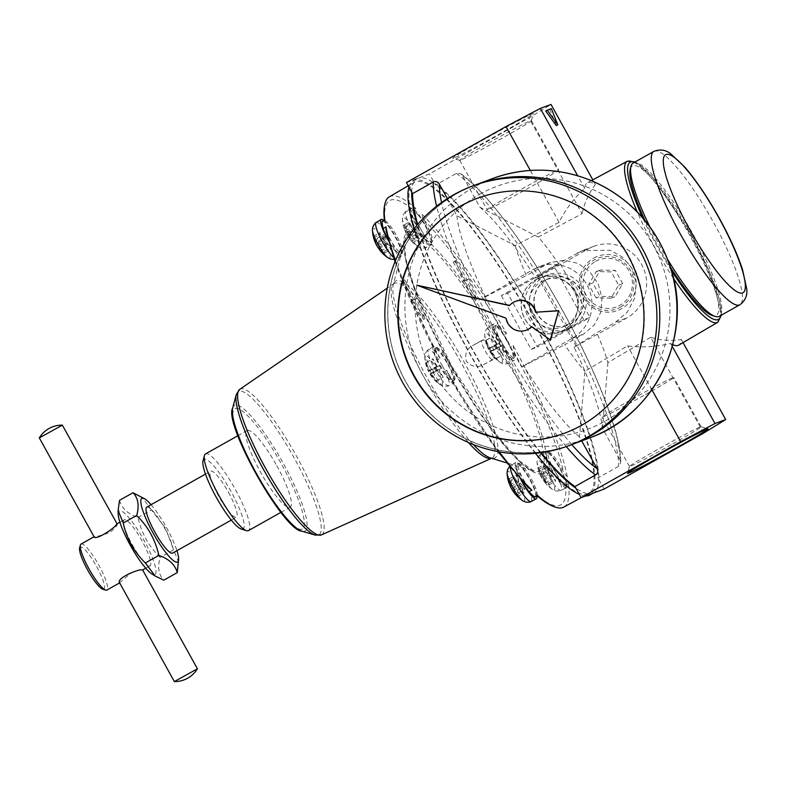 <?xml version="1.0" encoding="UTF-8"?>
<svg xmlns="http://www.w3.org/2000/svg" width="786" height="786" viewBox="0 0 786 786"><rect width="100%" height="100%" fill="white"/><g stroke="black" fill="none" stroke-linecap="round" stroke-linejoin="round"><path stroke-width="0.59" stroke-dasharray="3.93 2.95" d="M118.195 514.201A36.49 7.192 -119.3 0 1 143.956 540.247A36.49 7.192 -119.3 0 1 151.727 573.829M119.541 500.299C121.712 508.247 127.863 513.985 138.002 517.512C141.441 533.095 148.819 546.408 160.138 557.441C157.397 567.237 158.625 574.812 163.822 580.176M138.002 517.512L151.462 509.937L165.551 528.212L173.598 549.876L160.138 557.441M703.667 433.096L650.582 337.341C661.095 340.515 671.342 341.242 681.315 339.503A93.161 18.363 -119.3 0 1 678.721 345.152M672.747 344.641A93.161 18.363 -119.3 0 1 670.635 343.492C656.104 346.931 641.759 347.736 627.601 345.919L584.902 371.267L579.498 436.937L581.689 440.877M650.582 337.341L607.892 362.68A94.615 18.648 60.7 0 0 596.79 332.743L615.556 322.172L627.316 312.091L634.597 298.307L636.247 282.872L631.698 268.016L622.65 257.179L610.329 250.292L582.573 250.518L558.453 263.565A94.615 18.648 60.7 0 0 538.243 237.028L582.062 213.723L528.988 117.969L551.006 104.43M447.372 198.573L456.912 215.777L515.252 245.615L559.082 222.31C565.262 209.744 573.809 198.455 584.705 188.463A93.161 18.363 -119.3 0 1 587.407 182.745A93.161 18.363 -119.3 0 1 595.375 184.474C589.038 192.767 584.607 202.523 582.062 213.723M515.252 245.615A94.615 18.648 60.7 0 0 526.345 275.552L550.583 262.455L564.495 260.195L577.985 263.418L589.657 271.592L598.107 283.707L602.017 297.933L600.818 312.17L594.55 324.726L583.615 334.099L564.692 344.73A94.615 18.648 60.7 0 0 584.902 371.267M538.243 237.028L479.902 207.19L462.286 175.425A174.079 34.309 -119.3 0 1 562.216 309.93A174.079 34.309 -119.3 0 1 620.105 460.124L602.489 428.35A140.665 27.726 -119.3 0 0 574.085 347.235L626.923 317.927A39.565 38.769 -110.5 0 0 642.919 267.014A39.565 38.769 -110.5 0 0 593.921 246.283A39.565 38.769 -110.5 0 0 588.586 248.759L537.87 277.271L535.747 278.067L558.453 263.565M453.719 158.124A46.06 1.385 -29 0 1 452.834 158.35A46.06 1.385 -29 0 1 492.409 134.779A46.06 1.385 -29 0 1 533.36 113.705A46.06 1.385 -29 0 1 497.135 135.33A46.06 1.385 -29 0 1 453.719 158.124M406.45 182.529L429.441 173.942L528.988 117.969M683.034 342.617L681.315 339.503M672.276 346.439L670.635 343.492M411.707 192A180.23 35.517 -119.3 0 1 416.953 178.697A180.23 35.517 -119.3 0 1 417.946 178.235A180.23 35.517 -119.3 0 1 434.687 183.413L435.601 185.054L456.263 173.431L460.783 173.745L462.286 175.425M604.12 489.059L598.863 479.598A180.23 35.517 -119.3 0 0 538.95 323.223A180.23 35.517 -119.3 0 0 434.687 183.413L429.441 173.942M559.082 222.31L530.324 170.434M563.749 507.088A177.96 35.075 60.7 0 0 568.425 483.744L565.498 485.414A177.901 35.056 60.7 0 0 564.368 478.438A18.687 3.684 60.7 0 0 555.063 460.861A18.687 3.684 60.7 0 0 546.889 453.129A18.687 3.684 60.7 0 0 552.843 471.227A18.687 3.684 60.7 0 0 565.203 485.699A18.687 3.684 60.7 0 0 565.498 485.414M510.33 347.274A177.901 35.056 60.7 0 0 503.531 335.013A18.687 3.684 60.7 0 0 494.541 326.062A18.687 3.684 60.7 0 0 500.486 344.15A18.687 3.684 60.7 0 0 512.855 358.632A18.687 3.684 60.7 0 0 510.33 347.274L513.17 345.486A177.96 35.075 60.7 0 1 567.325 476.935L564.368 478.438M418.565 215.393A177.901 35.056 60.7 0 0 412.896 210.117A18.687 3.684 60.7 0 0 412.218 210.186A18.687 3.684 60.7 0 0 418.172 228.274A18.687 3.684 60.7 0 0 430.531 242.756A18.687 3.684 60.7 0 0 428.38 232.224A18.687 3.684 60.7 0 0 418.565 215.393L421.384 213.645A177.96 35.075 60.7 0 1 506.538 333.519L503.531 335.013M389.306 196.844A177.96 35.075 60.7 0 1 415.853 208.487L412.896 210.117M395.466 260.618A177.96 35.075 60.7 0 0 440.101 358.318L437.134 359.801A177.901 35.056 60.7 0 0 437.213 359.949A177.901 35.056 60.7 0 0 443.923 372.063A18.687 3.684 60.7 0 0 452.913 381.014A18.687 3.684 60.7 0 0 446.969 362.916A18.687 3.684 60.7 0 0 434.609 348.444A18.687 3.684 60.7 0 0 437.134 359.801M464.89 344.337A178.471 35.173 -119.3 0 1 413.947 182.401A178.471 35.173 -119.3 0 1 532.181 320.668A178.471 35.173 -119.3 0 1 588.891 493.529A178.471 35.173 -119.3 0 1 588.016 493.932A178.471 35.173 -119.3 0 1 464.89 344.337M499.277 451.852A177.96 35.075 60.7 0 1 446.743 370.285L443.923 372.063M567.325 476.935L563.503 472.042A18.687 3.684 60.7 0 0 548.392 452.284A18.687 3.684 60.7 0 0 553.177 468.24A18.687 3.684 60.7 0 0 565.566 484.775L568.425 483.744M565.566 484.775A174.531 34.397 -119.3 0 1 537.192 495.367L537.192 495.367A18.687 3.684 60.7 0 0 529.862 476.345A18.687 3.684 60.7 0 0 518.426 463.475A18.687 3.684 60.7 0 0 526.856 485.728L528.359 487.585M146.756 507.127A26.37 5.197 -119.3 0 1 164.608 528.271A26.37 5.197 -119.3 0 1 172.606 553.108M228.471 492.37A26.37 5.197 -119.3 0 1 236.468 517.198A26.37 5.197 -119.3 0 1 219.009 496.752A26.37 5.197 -119.3 0 1 210.619 471.217A26.37 5.197 -119.3 0 1 228.471 492.37M203.004 460.901A39.919 7.87 -119.3 0 1 230.996 491.427A39.919 7.87 -119.3 0 1 241.331 529.066M205.451 453.944A43.957 8.666 -119.3 0 1 235.211 489.197A43.957 8.666 -119.3 0 1 248.543 530.579M276.829 465.793A43.957 8.666 -119.3 0 1 290.162 507.176A43.957 8.666 -119.3 0 1 261.07 473.103A43.957 8.666 -119.3 0 1 247.079 430.541A43.957 8.666 -119.3 0 1 276.829 465.793M593.744 258.063A28.915 28.335 69.5 0 1 636.159 283.952A28.915 28.335 69.5 0 1 593.361 308.014A28.915 28.335 69.5 0 1 593.744 258.063M576.217 346.449L537.87 277.271M539.058 278.48A28.915 28.335 69.5 0 1 577.789 289.867A28.915 28.335 69.5 0 1 567.089 329.039A28.915 28.335 69.5 0 1 528.359 317.652A28.915 28.335 69.5 0 1 539.058 278.48M550.583 262.455L539.235 266.69A39.565 38.769 -110.5 0 1 588.242 287.43A39.565 38.769 -110.5 0 1 572.247 338.344L521.531 366.856L483.194 297.688L533.9 269.176L545.268 264.931M539.235 266.69A39.565 38.769 -110.5 0 0 533.9 269.176M565.969 325.483A25.152 24.651 -110.5 0 0 576.138 293.109A25.152 24.651 -110.5 0 0 544.983 279.934A25.152 24.651 -110.5 0 0 541.583 281.506A25.152 24.651 -110.5 0 0 531.415 313.879A25.152 24.651 -110.5 0 0 562.58 327.064A25.152 24.651 -110.5 0 0 565.969 325.483M620.508 307.11A27.038 26.498 -110.5 0 0 630.51 270.482A27.038 26.498 -110.5 0 0 594.304 259.842A27.038 26.498 -110.5 0 0 584.303 296.469A27.038 26.498 -110.5 0 0 620.508 307.11M596.073 297.874L588.694 284.561L596.269 271.563L611.233 271.887L618.611 285.2L611.027 298.189L596.073 297.874L600.18 296.342L592.791 283.029L600.376 270.03L615.34 270.355L611.233 271.887M611.027 298.189L615.133 296.656L600.18 296.342M618.611 285.2L622.718 283.667L615.133 296.656M622.718 283.667L615.34 270.355M596.269 271.563L600.376 270.03M588.694 284.561L592.791 283.029M595.562 261.355A25.152 24.651 69.5 0 1 632.465 283.874A25.152 24.651 69.5 0 1 595.238 304.811A25.152 24.651 69.5 0 1 595.562 261.355M460.557 160.128A40.951 1.238 -29 0 1 459.771 160.334A40.951 1.238 -29 0 1 459.741 160.305A40.951 1.238 -29 0 1 494.954 139.377A40.951 1.238 -29 0 1 531.365 120.602A40.951 1.238 -29 0 1 531.365 120.641A40.951 1.238 -29 0 1 499.159 139.869A40.951 1.238 -29 0 1 460.557 160.128M487.91 209.469A40.951 1.238 -29 0 1 487.084 209.646A40.951 1.238 -29 0 1 522.297 188.709A40.951 1.238 -29 0 1 558.718 169.943A40.951 1.238 -29 0 1 527.042 188.895A40.951 1.238 -29 0 1 487.91 209.469M672.924 443.795A40.951 1.238 151 0 0 701.092 426.798A40.951 1.238 151 0 0 701.053 426.769A40.951 1.238 151 0 0 664.681 445.564A40.951 1.238 151 0 0 629.458 466.462A40.951 1.238 151 0 0 629.458 466.501A40.951 1.238 151 0 0 672.924 443.795M645.581 394.454A40.951 1.238 151 0 0 673.749 377.457A40.951 1.238 151 0 0 637.328 396.232A40.951 1.238 151 0 0 602.115 417.16A40.951 1.238 151 0 0 645.581 394.454M556.321 125.632L549.856 109.5L551.359 108.655M549.856 109.5L545.749 111.032M437.252 366.522L432.978 358.809L432.349 359.035L436.623 366.748L434.972 367.367L436.603 370.304L438.254 369.695L442.528 377.408L443.157 377.172L438.883 369.459L440.524 368.84L438.902 365.903L429.431 370.913A35.124 34.417 69.5 0 1 426.493 362.444A33.562 1.012 -29 0 1 425.865 362.68A35.124 34.417 -110.5 0 0 428.802 371.149A35.124 1.061 -29 0 1 428.38 371.198A35.124 1.061 -29 0 1 428.498 371.012A33.562 32.884 -110.5 0 0 430.119 373.949A35.124 1.061 151 0 0 430.011 374.146A35.124 1.061 151 0 0 430.433 374.087A35.124 34.417 -110.5 0 0 436.043 381.053A33.562 1.012 151 0 0 436.672 380.817A35.124 34.417 69.5 0 1 431.062 373.851A35.124 1.061 151 0 0 434.049 372.485A33.562 32.884 69.5 0 1 432.418 369.548A35.124 1.061 -29 0 1 429.431 370.913M432.418 369.548L438.902 365.903M434.049 372.485L440.524 368.84M431.062 373.851L438.883 369.459M436.672 380.817L443.157 377.172M436.043 381.053L442.528 377.408M430.433 374.087L438.254 369.695M430.119 373.949L436.603 370.304M428.498 371.012L434.972 367.367M428.802 371.149L436.623 366.748M425.865 362.68L432.349 359.035M426.493 362.444L432.978 358.809M497.184 344.14L492.91 336.428L492.282 336.663L496.555 344.376L494.915 344.995L496.536 347.933L498.186 347.314L502.46 355.026L503.089 354.791L498.815 347.078L500.466 346.469L498.835 343.521L489.364 348.542A35.124 34.417 69.5 0 1 486.426 340.073A33.562 1.012 -29 0 1 485.797 340.309A35.124 34.417 -110.5 0 0 488.735 348.768A35.124 1.061 -29 0 1 488.312 348.827A35.124 1.061 -29 0 1 488.43 348.63A33.562 32.884 -110.5 0 0 490.061 351.578A35.124 1.061 151 0 0 489.943 351.764A35.124 1.061 151 0 0 490.366 351.715A35.124 34.417 -110.5 0 0 495.986 358.671A33.562 1.012 151 0 0 496.614 358.436A35.124 34.417 69.5 0 1 490.995 351.48A35.124 1.061 151 0 0 493.981 350.114A33.562 32.884 69.5 0 1 492.35 347.166A35.124 1.061 -29 0 1 489.364 348.542M492.35 347.166L498.835 343.521M493.981 350.114L500.466 346.469M490.995 351.48L498.815 347.078M496.614 358.436L503.089 354.791M495.986 358.671L502.46 355.026M490.366 351.715L498.186 347.314M490.061 351.578L496.536 347.933M488.43 348.63L494.915 344.995M488.735 348.768L496.555 344.376M485.797 340.309L492.282 336.663M486.426 340.073L492.91 336.428M412.621 222.163L411.265 220.895L414.143 227.881L410.577 224.56L411.677 227.223L415.234 230.544L418.113 237.529L419.478 238.797L416.6 231.811L420.156 235.132L419.066 232.469L415.499 229.148L412.621 222.163L406.136 225.808A33.562 17.321 -22.4 0 1 404.78 224.541A35.124 29.279 -47 0 0 406.323 232.283A35.124 18.127 -22.4 0 1 404.318 228.942A35.124 18.127 -22.4 0 1 404.092 228.205A33.562 27.972 -47 0 0 405.193 230.868A35.124 18.127 157.6 0 0 405.812 232.577A35.124 18.127 157.6 0 0 407.413 234.945A35.124 29.279 -47 0 0 411.412 240.938A35.124 29.279 -47 0 0 411.638 241.174A33.562 17.321 157.6 0 0 411.726 241.282A33.562 17.321 157.6 0 0 412.994 242.442A35.124 29.279 133 0 1 408.779 236.213A35.124 18.127 157.6 0 0 413.682 238.777A33.562 27.972 133 0 1 412.581 236.114A35.124 18.127 -22.4 0 1 407.679 233.55A35.124 29.279 133 0 1 406.136 225.808M407.679 233.55L415.499 229.148M412.581 236.114L419.066 232.469M413.682 238.777L420.156 235.132M408.779 236.213L416.6 231.811M412.994 242.442L419.478 238.797M411.638 241.174L418.113 237.529M407.413 234.945L415.234 230.544M405.193 230.868L411.677 227.223M404.092 228.205L410.577 224.56M406.323 232.283L414.143 227.881M404.78 224.541L411.265 220.895M384.403 238.983L379.874 232.617L380.149 234.287L384.668 240.654L385.386 245.045L387.105 247.472L386.398 243.09L390.927 249.457L390.652 247.786L386.132 241.41L385.415 237.028L383.696 234.592L384.403 238.983L376.582 243.385A35.124 30.34 -9.2 0 1 373.399 236.252A33.562 15.563 -35.4 0 0 373.664 237.932A35.124 30.34 170.8 0 0 376.858 245.055A35.124 16.29 -35.4 0 0 377.84 247.364M379.206 249.152A35.124 16.29 144.6 0 1 378.577 247.482A35.124 30.34 170.8 0 0 384.442 253.102A33.562 15.563 144.6 0 1 384.177 251.432A35.124 30.34 -9.2 0 1 378.312 245.812A35.124 16.29 144.6 0 1 378.94 240.663A33.562 28.984 -9.2 0 1 377.211 238.237A35.124 16.29 -35.4 0 0 376.582 243.385M377.211 238.237L383.696 234.592M378.94 240.663L385.415 237.028M378.312 245.812L386.132 241.41M384.177 251.432L390.652 247.786M384.442 253.102L390.927 249.457M378.577 247.482L386.398 243.09M380.63 251.117L387.105 247.472M378.901 248.69L385.386 245.045M376.858 245.055L384.668 240.654M373.664 237.932L380.149 234.287M373.399 236.252L379.874 232.617M517.326 476.296L515.96 475.029L518.839 482.024L515.272 478.694L516.373 481.356L519.939 484.687L522.818 491.672L524.174 492.94L521.295 485.954L524.861 489.275L523.761 486.613L520.204 483.282L517.326 476.296L510.841 479.941A33.562 17.321 -22.4 0 1 509.485 478.674A35.124 29.279 -47 0 0 511.018 486.416A35.124 18.127 -22.4 0 1 509.701 484.589M516.431 495.416A33.562 17.321 157.6 0 0 517.699 496.585A35.124 29.279 133 0 1 513.474 490.346A35.124 18.127 157.6 0 0 518.377 492.92A33.562 27.972 133 0 1 517.286 490.258A35.124 18.127 -22.4 0 1 512.384 487.684A35.124 29.279 133 0 1 510.841 479.941M512.384 487.684L520.204 483.282M517.286 490.258L523.761 486.613M518.377 492.92L524.861 489.275M513.474 490.346L521.295 485.954M517.699 496.585L524.174 492.94M516.333 495.318L522.818 491.672M510.517 486.711A35.124 18.127 157.6 0 0 512.118 489.079A35.124 29.279 -47 0 0 516.117 495.072M512.118 489.079L519.939 484.687M509.898 485.001L516.373 481.356M508.797 482.339L515.272 478.694M511.018 486.416L518.839 482.024M509.485 478.674L515.96 475.029M549.041 470.745L544.511 464.379L544.786 466.049L549.306 472.415L550.023 476.807L551.743 479.234L551.035 474.852L555.564 481.219L555.289 479.548L550.76 473.172L550.053 468.79L548.333 466.353L549.041 470.745L541.22 475.147A35.124 30.34 -9.2 0 1 538.037 468.014A33.562 15.563 -35.4 0 0 538.302 469.694A35.124 30.34 170.8 0 0 541.485 476.817A35.124 16.29 -35.4 0 0 542.478 479.126A35.124 16.29 -35.4 0 0 543.539 480.452A33.562 28.984 170.8 0 0 545.268 482.879A35.124 16.29 144.6 0 1 544.669 482.221A35.124 16.29 144.6 0 1 543.214 479.244A35.124 30.34 170.8 0 0 549.08 484.864A33.562 15.563 144.6 0 1 548.815 483.194A35.124 30.34 -9.2 0 1 542.949 477.574A35.124 16.29 144.6 0 1 543.568 472.425A33.562 28.984 -9.2 0 1 541.849 469.999A35.124 16.29 -35.4 0 0 541.22 475.147M541.849 469.999L548.333 466.353M543.568 472.425L550.053 468.79M542.949 477.574L550.76 473.172M548.815 483.194L555.289 479.548M549.08 484.864L555.564 481.219M543.214 479.244L551.035 474.852M545.268 482.879L551.743 479.234M543.539 480.452L550.023 476.807M541.485 476.817L549.306 472.415M538.302 469.694L544.786 466.049M538.037 468.014L544.511 464.379M447.656 363.27A20.878 4.117 -119.3 0 1 453.974 382.939A20.878 4.117 -119.3 0 1 440.17 366.738A20.878 4.117 -119.3 0 1 433.499 346.538A20.878 4.117 -119.3 0 1 447.656 363.27M507.599 340.888A20.878 4.117 -119.3 0 1 513.906 360.568A20.878 4.117 -119.3 0 1 500.112 344.366A20.878 4.117 -119.3 0 1 493.441 324.166A20.878 4.117 -119.3 0 1 507.599 340.888M425.275 225.012A20.878 4.117 -119.3 0 1 431.583 244.682A20.878 4.117 -119.3 0 1 417.788 228.48A20.878 4.117 -119.3 0 1 411.117 208.28A20.878 4.117 -119.3 0 1 425.275 225.012M520.951 479.774A20.878 4.117 -119.3 0 1 515.822 462.423A20.878 4.117 -119.3 0 1 529.98 479.146A20.878 4.117 -119.3 0 1 536.838 495.986M535.237 496.89A18.687 3.684 60.7 0 0 529.292 478.802A18.687 3.684 60.7 0 0 516.923 464.32A18.687 3.684 60.7 0 0 522.13 481.061M383.853 220.473A20.878 4.117 -119.3 0 1 395.309 236.203A20.878 4.117 -119.3 0 1 401.617 255.872A20.878 4.117 -119.3 0 1 388.53 240.899M388.107 239.288A18.687 3.684 60.7 0 0 400.565 253.937A18.687 3.684 60.7 0 0 394.621 235.849A18.687 3.684 60.7 0 0 382.251 221.367M559.946 467.965A20.878 4.117 -119.3 0 1 566.254 487.634A20.878 4.117 -119.3 0 1 552.46 471.433A20.878 4.117 -119.3 0 1 545.789 451.233A20.878 4.117 -119.3 0 1 559.946 467.965M174.374 681.57L197.414 668.798M116.682 524.036L117.173 524.007C117.586 525.638 115.12 528.457 109.755 532.456C101.748 535.345 96.55 536.75 94.182 536.681L94.104 536.799M39.3 437.92L62.369 425.138M630.215 169.216A85.723 16.889 -119.3 0 1 690.334 234.768A85.723 16.889 -119.3 0 1 712.519 315.608M670.438 267.23A85.723 16.889 -119.3 0 1 644.942 220.444M633.123 163.056A87.914 17.321 -119.3 0 1 692.623 233.56A87.914 17.321 -119.3 0 1 719.298 316.326M667.786 259.665A87.914 17.321 -119.3 0 1 649.767 226.643M151.089 504.691A36.49 7.192 -119.3 0 1 166.494 527.573A36.49 7.192 -119.3 0 1 176.938 550.672M178.717 562.363L173.598 549.876M151.462 509.937L141.647 496.85M79.622 547.96A24.179 4.765 -119.3 0 1 96.58 566.451A24.179 4.765 -119.3 0 1 102.838 589.245M81.017 544.089A26.37 5.197 -119.3 0 1 98.869 565.242A26.37 5.197 -119.3 0 1 106.867 590.07M132.215 544.629A26.37 5.197 60.7 0 0 150.067 565.773A26.37 5.197 60.7 0 0 142.07 540.945A26.37 5.197 60.7 0 0 124.217 519.801A26.37 5.197 60.7 0 0 132.215 544.629M119.541 582.691L131.891 572.395C138.071 569.879 141.647 569.044 142.61 569.899L142.531 570.017M546.634 279.62A25.152 24.651 69.5 0 1 550.023 278.048A25.152 24.651 69.5 0 1 581.915 292.991A25.152 24.651 69.5 0 1 567.62 325.178A25.152 24.651 69.5 0 1 536.465 311.993A25.152 24.651 69.5 0 1 546.634 279.62M404.603 279.806L402.963 280.415L413.613 299.633L412.385 300.085L425.088 318.536L416.492 298.552L415.254 299.014L404.603 279.806L401.459 281.26L402.963 280.415M401.459 281.26L412.11 300.478L413.613 299.633M412.11 300.478L410.882 300.93L412.385 300.085M410.882 300.93L423.585 319.381L425.088 318.536M423.585 319.381L414.988 299.397L416.492 298.552M414.988 299.397L413.75 299.859L415.254 299.014M413.75 299.859L403.1 280.651M456.332 260.49L454.691 261.109L465.341 280.317L464.104 280.779L476.807 299.23L468.21 279.246L466.982 279.708L456.332 260.49L453.188 261.954L454.691 261.109M453.188 261.954L463.838 281.162L465.341 280.317M463.838 281.162L462.6 281.624L464.104 280.779M462.6 281.624L475.304 300.075L476.807 299.23M475.304 300.075L466.707 280.091L468.21 279.246M466.707 280.091L465.479 280.553L466.982 279.708M465.479 280.553L454.829 261.335M483.822 339.66L481.857 340.397A10.994 2.162 60.7 0 0 481.798 340.426A10.994 2.162 60.7 0 0 485.217 350.92A10.994 2.162 60.7 0 0 492.517 359.615L494.473 358.878A125.279 24.69 60.7 0 0 483.822 339.66L472.573 345.614L481.798 340.426M481.857 340.397L472.917 345.427C466.668 348.532 464.467 353.828 466.344 361.314C471.718 366.964 477.466 368.064 483.577 364.635L494.473 358.878M446.743 370.285L448.914 376.013A18.687 3.684 60.7 0 0 454.416 380.169A18.687 3.684 60.7 0 0 448.472 362.071A18.687 3.684 60.7 0 0 436.112 347.599A18.687 3.684 60.7 0 0 436.525 353.651L440.101 358.318M386.152 230.907L386.958 233.344A18.687 3.684 60.7 0 0 402.068 253.092A18.687 3.684 60.7 0 0 397.284 237.146A18.687 3.684 60.7 0 0 384.894 220.611L384.845 220.06L384.894 220.611A174.531 34.397 -119.3 0 1 413.269 210.019A18.687 3.684 60.7 0 0 420.598 229.04A18.687 3.684 60.7 0 0 432.035 241.911A18.687 3.684 60.7 0 0 423.605 219.658L421.384 213.645M506.538 333.519L501.547 329.373A18.687 3.684 60.7 0 0 496.045 325.217A18.687 3.684 60.7 0 0 501.989 343.305A18.687 3.684 60.7 0 0 514.358 357.787A18.687 3.684 60.7 0 0 513.946 351.735L513.17 345.486M415.853 208.487L413.269 210.019M593.135 493.166L593.617 492.891A180.23 35.517 -119.3 0 0 598.863 479.598L597.959 477.957A178.471 35.173 -119.3 0 0 538.616 323.351A178.471 35.173 -119.3 0 0 435.601 185.054M540.454 452.716A180.23 35.517 -119.3 0 1 417.228 224.934M540.984 452.648A178.471 35.173 -119.3 0 1 417.651 224.442M620.105 460.124L620.734 462.63L618.621 466.344L597.959 477.957M479.902 207.19A140.665 27.726 -119.3 0 1 535.747 278.067M456.912 215.777A140.665 27.726 -119.3 0 0 485.316 296.892L483.194 297.688M579.498 436.937A140.665 27.726 -119.3 0 1 523.663 366.06L564.692 344.73M521.531 366.856L523.663 366.06M485.316 296.892L526.345 275.552M574.085 347.235L596.79 332.743M595.375 184.474L592.811 179.837M584.705 188.463L577.651 175.73M651.899 389.768L627.601 345.919M607.892 362.68L602.489 428.35M593.617 492.891A180.23 35.517 -119.3 0 1 592.624 493.353A180.23 35.517 -119.3 0 1 575.873 488.175M585.629 495.966A180.23 35.517 -119.3 0 1 579.311 494.365M535.453 453.296A180.23 35.517 -119.3 0 1 414.006 228.893M408.926 186.98A180.23 35.517 -119.3 0 1 413.2 180.809A180.23 35.517 -119.3 0 1 532.486 320.501A180.23 35.517 -119.3 0 1 589.864 495.003M501.36 295.565L531.179 349.367L583.772 319.794L590.011 317.465L560.192 263.664L553.953 265.992L501.36 295.565L507.599 293.237L537.418 347.039L590.011 317.465M583.772 319.794L553.953 265.992M531.179 349.367L537.418 347.039M576.806 313.093A28.797 28.217 69.5 0 1 532.151 327.487A28.797 28.217 69.5 0 1 535.59 279.904A28.797 28.217 69.5 0 1 566.932 282.665A28.797 28.217 69.5 0 1 576.806 313.093M507.599 293.237L560.192 263.664M535.531 279.796A28.915 28.335 69.5 0 1 539.432 277.989A28.915 28.335 69.5 0 1 576.089 295.163A28.915 28.335 69.5 0 1 559.661 332.164A28.915 28.335 69.5 0 1 523.84 317.013A28.915 28.335 69.5 0 1 535.531 279.796M543.863 276.682A28.915 28.335 69.5 0 1 547.754 274.874A28.915 28.335 69.5 0 1 584.42 292.058A28.915 28.335 69.5 0 1 567.983 329.059A28.915 28.335 69.5 0 1 532.171 313.909A28.915 28.335 69.5 0 1 543.863 276.682M546.388 279.718A25.152 24.651 69.5 0 1 583.291 302.237A25.152 24.651 69.5 0 1 546.054 323.164A25.152 24.651 69.5 0 1 546.388 279.718M477.279 198.327A125.279 122.763 69.5 0 1 477.485 198.249A125.279 122.763 69.5 0 1 636.316 272.683A125.279 122.763 69.5 0 1 565.114 432.988A125.279 122.763 69.5 0 1 564.908 433.066M509.859 305.43A15.386 15.081 69.5 0 1 515.921 301.205M531.808 326.789A15.386 15.081 -110.5 0 0 532.073 326.524L550.573 340.151M417.238 285.023L506.41 318.065A15.386 15.081 -110.5 0 0 526.679 330.032M456.666 193.651A138.474 135.693 69.5 0 1 475.334 184.975A138.474 135.693 69.5 0 0 456.676 193.641A138.474 135.693 69.5 0 0 400.683 371.857A138.474 135.693 69.5 0 0 572.188 444.424A138.474 135.693 69.5 0 1 400.703 371.847A138.474 135.693 69.5 0 1 456.676 193.641M456.705 193.729A138.385 135.605 69.5 0 1 475.363 185.064A138.385 135.605 69.5 0 1 650.798 267.269A138.385 135.605 69.5 0 1 572.159 444.345A138.385 135.605 69.5 0 1 400.762 371.827A138.385 135.605 69.5 0 1 456.705 193.729M456.725 193.72A138.385 135.605 69.5 0 1 475.383 185.054A138.385 135.605 69.5 0 1 650.818 267.269A138.385 135.605 69.5 0 1 572.179 444.336A138.385 135.605 69.5 0 1 400.781 371.817A138.385 135.605 69.5 0 1 456.725 193.72M627.277 161.258A92.355 18.196 -119.3 0 1 689.735 235.348A92.355 18.196 -119.3 0 1 717.795 322.25M673.494 278.372A92.355 18.196 -119.3 0 1 637.2 211.807M615.556 322.172L626.923 317.927M577.219 253.004L588.586 248.759M571.776 444.581A174.079 34.309 -119.3 0 1 441.545 202.513M566.303 446.586A178.471 35.173 -119.3 0 1 436.613 206.217M302.02 529.125A68.932 13.588 -119.3 0 1 240.771 442.891A68.932 13.588 -119.3 0 1 263.074 434.57A68.932 13.588 -119.3 0 1 302.02 529.125M436.82 369.233A17.056 3.36 -119.3 0 1 440.356 384.875A17.056 3.36 -119.3 0 1 431.789 373.949A17.056 3.36 -119.3 0 1 424.784 357.158A17.056 3.36 -119.3 0 1 436.82 369.233M442.538 366.138A20.672 4.077 -119.3 0 1 448.786 385.612A20.672 4.077 -119.3 0 1 435.13 369.577A20.672 4.077 -119.3 0 1 428.527 349.574A20.672 4.077 -119.3 0 1 442.538 366.138M496.752 346.852A17.056 3.36 -119.3 0 1 500.299 362.493A17.056 3.36 -119.3 0 1 491.731 351.578A17.056 3.36 -119.3 0 1 484.716 334.787A17.056 3.36 -119.3 0 1 496.752 346.852M502.48 343.767A20.672 4.077 -119.3 0 1 508.719 363.24A20.672 4.077 -119.3 0 1 495.062 347.206A20.672 4.077 -119.3 0 1 488.46 327.202A20.672 4.077 -119.3 0 1 502.48 343.767M414.438 230.976A17.056 3.36 -119.3 0 1 417.975 246.617A17.056 3.36 -119.3 0 1 408.317 233.806A17.056 3.36 -119.3 0 1 402.403 218.901A17.056 3.36 -119.3 0 1 404.662 217.81A17.056 3.36 -119.3 0 1 414.438 230.976M420.156 227.881A20.672 4.077 -119.3 0 1 426.405 247.354A20.672 4.077 -119.3 0 1 412.748 231.32A20.672 4.077 -119.3 0 1 406.136 211.316A20.672 4.077 -119.3 0 1 420.156 227.881M507.098 473.044A17.056 3.36 -119.3 0 1 509.367 471.944A17.056 3.36 -119.3 0 1 519.133 485.109A17.056 3.36 -119.3 0 1 522.68 500.751M510.261 467.356A20.672 4.077 -119.3 0 1 510.841 465.459A20.672 4.077 -119.3 0 1 524.861 482.024A20.672 4.077 -119.3 0 1 531.1 501.497M372.426 229.846A17.056 3.36 -119.3 0 1 384.472 242.167A17.056 3.36 -119.3 0 1 388.009 257.798M376.17 222.507A20.672 4.077 -119.3 0 1 390.19 239.072A20.672 4.077 -119.3 0 1 396.439 258.545A20.672 4.077 -119.3 0 1 393.422 257.209M549.1 473.919A17.056 3.36 -119.3 0 1 552.646 489.56A17.056 3.36 -119.3 0 1 542.988 476.758A17.056 3.36 -119.3 0 1 537.064 461.854A17.056 3.36 -119.3 0 1 537.064 461.608A17.056 3.36 -119.3 0 1 549.1 473.919M554.828 470.834A20.672 4.077 -119.3 0 1 561.076 490.307A20.672 4.077 -119.3 0 1 547.41 474.272A20.672 4.077 -119.3 0 1 540.807 454.269A20.672 4.077 -119.3 0 1 554.828 470.834M653.775 151.443A87.914 17.321 -119.3 0 1 713.285 221.947A87.914 17.321 -119.3 0 1 739.96 304.713M634.666 162.181A90.154 17.764 -119.3 0 1 691.169 234.464A90.154 17.764 -119.3 0 1 720.841 315.451M671.441 270.492A90.154 17.764 -119.3 0 1 642.673 217.761M483.577 364.635L492.517 359.615M494.512 458.081A101.355 19.974 -119.3 0 1 490.552 457.983L491.81 458.179A100.087 19.729 -119.3 0 1 491.564 458.277A100.087 19.729 -119.3 0 1 491.545 458.277L491.81 458.179A100.087 19.729 -119.3 0 0 460.262 361.108A100.087 19.729 -119.3 0 0 393.717 283.717L393.236 284.896A101.355 19.974 -119.3 0 1 458.484 352.138A101.355 19.974 -119.3 0 1 494.512 458.081M473.241 444.503A101.355 19.974 -119.3 0 1 416.806 358.249A101.355 19.974 -119.3 0 1 393.236 284.896L404.662 240.673A134.986 26.606 -119.3 0 1 491.564 330.238A134.986 26.606 -119.3 0 1 539.54 471.315A134.986 26.606 -119.3 0 1 534.274 471.187A134.986 26.606 -119.3 0 1 450.948 366.345A134.986 26.606 -119.3 0 1 404.662 240.673L405.625 258.005L414.497 287.705L451.586 365.991L499.198 438.352L519.968 461.362L534.274 471.187L506.616 462.836M542.153 473.418A138.09 27.215 -119.3 0 1 419.439 300.665A138.09 27.215 -119.3 0 1 464.113 283.992A138.09 27.215 -119.3 0 1 542.153 473.418M436.525 353.651A174.531 34.397 -119.3 0 1 386.958 233.344M423.605 219.658A174.531 34.397 -119.3 0 1 501.547 329.373M513.946 351.735A174.531 34.397 -119.3 0 1 563.503 472.042M526.856 485.728A174.531 34.397 -119.3 0 1 448.914 376.013M456.263 173.431A178.471 35.173 -119.3 0 1 559.278 311.737A178.471 35.173 -119.3 0 1 618.621 466.344M572.247 338.344L583.615 334.099M232.676 408.022A72.066 14.207 -119.3 0 1 279.118 456.018A72.066 14.207 -119.3 0 1 304.663 531.228A72.066 14.207 -119.3 0 1 301.922 531.179M236.291 394.552A82.235 16.211 -119.3 0 1 289.287 449.327A82.235 16.211 -119.3 0 1 318.448 535.148A82.235 16.211 -119.3 0 1 315.314 535.099M239.74 389.345A83.483 16.457 -119.3 0 1 295.241 453.895A83.483 16.457 -119.3 0 1 321.553 534.853M468.368 442.479A100.087 19.729 -119.3 0 1 409.938 349.613A100.087 19.729 -119.3 0 1 393.717 283.717L387.252 288.157M589.353 438.018A138.474 135.693 69.5 0 1 417.847 365.451A138.474 135.693 69.5 0 1 473.82 187.245A138.474 135.693 69.5 0 1 492.498 178.569M479.725 194.319A129.68 127.077 69.5 0 1 669.957 310.401A129.68 127.077 69.5 0 1 478.016 418.329A129.68 127.077 69.5 0 1 479.725 194.319M591.367 180.613L587.407 182.745M593.921 246.283L582.573 250.518M581.552 497.489L588.891 493.529M408.239 185.751L413.947 182.401M565.203 485.699L567.433 484.451M546.889 453.129L548.392 452.284M231.32 520.086L236.468 517.198M205.47 474.115L210.619 471.217M280.916 512.374L290.162 507.176M237.834 435.739L247.079 430.541M459.741 160.305L487.084 209.646M531.365 120.602L558.718 169.943M531.365 120.641L533.36 113.705M459.771 160.334L452.834 158.35M701.092 426.798L673.749 377.457M629.458 466.501L602.115 417.16M629.458 466.462L627.464 473.398M701.053 426.769L707.999 428.753M433.499 346.538L428.527 349.574C428.036 349.318 426.906 350.792 425.138 354.024L424.784 357.158A35.164 35.164 0 0 0 428.38 371.198M430.011 374.146A35.164 35.164 0 0 0 440.356 384.875L443.235 386.191C446.91 386.358 448.757 386.172 448.786 385.612L453.974 382.939M493.441 324.166L488.46 327.202C487.968 326.937 486.839 328.42 485.08 331.643L484.716 334.787A35.164 35.164 0 0 0 488.312 348.827M489.943 351.764A35.164 35.164 0 0 0 500.299 362.493L503.168 363.82C506.842 363.987 508.689 363.79 508.719 363.24L513.906 360.568M405.812 232.577A35.164 35.164 0 0 0 411.412 240.938M411.726 241.282A35.164 35.164 0 0 0 417.975 246.617L420.844 247.944C424.519 248.111 426.376 247.914 426.405 247.354L431.583 244.682M411.117 208.28L406.136 211.316C405.655 211.061 404.525 212.534 402.756 215.767L402.403 218.901A35.164 35.164 0 0 0 404.318 228.942M515.822 462.423L509.534 466.462M401.617 255.872L394.13 259.301M544.669 482.221A35.164 35.164 0 0 0 552.646 489.56L555.515 490.886C559.19 491.054 561.047 490.867 561.076 490.307L566.254 487.634M545.789 451.233L540.807 454.269C540.316 454.003 539.196 455.487 537.428 458.719L537.064 461.854A35.164 35.164 0 0 0 542.478 479.126M721.381 315.157L719.878 301.569L709.385 271.288L691.208 234.454L652.979 177.665L637.947 163.478L635.206 161.887M550.023 278.048L544.983 279.934M567.62 325.178L562.58 327.064M394.985 261.787L436.947 354.624M448.285 375.089L497.951 451.606M460.783 173.745C485.208 190.389 525.107 243.719 559.062 304.113C575.696 333.677 589.559 361.924 600.661 388.844C606.939 404.161 611.803 417.936 615.251 430.158C618.995 443.412 620.822 454.239 620.734 462.63M145.734 568.209L150.067 565.773M119.885 522.228L124.217 519.801M413.2 180.809L416.953 178.697M452.913 381.014L454.416 380.169M434.609 348.444L436.112 347.599M512.855 358.632L514.358 357.787M494.541 326.062L496.045 325.217M400.565 253.937L402.068 253.092M430.531 242.756L432.035 241.911M412.218 210.186L414.173 209.086M516.923 464.32L518.426 463.475M547.754 274.874L539.432 277.989M567.983 329.059L559.661 332.164"/><path stroke-width="1.18" d="M145.105 499.071L133.011 492.724L119.541 500.299L118.106 510.536L123.225 523.024C126.654 538.607 134.042 551.919 145.361 562.963L155.186 576.05L163.822 580.176L177.282 572.601L178.628 558.699A36.49 7.192 -119.3 0 1 153.417 533.635A36.49 7.192 -119.3 0 1 145.105 499.071A36.49 7.192 -119.3 0 1 151.089 504.691M133.011 492.724C138.198 498.059 139.427 505.634 136.685 515.459L123.225 523.024M155.186 576.05L151.727 573.829A36.49 7.192 -119.3 0 1 140.085 560.939A36.49 7.192 -119.3 0 1 118.195 514.201L118.106 510.536M673.494 278.372A92.355 18.196 -119.3 0 0 717.795 322.25L678.721 345.152A93.161 18.363 -119.3 0 1 672.747 344.641M676.353 447.902A46.06 1.385 151 0 0 707.999 428.753A46.06 1.385 151 0 0 667.078 449.897A46.06 1.385 151 0 0 627.464 473.398A46.06 1.385 151 0 0 676.353 447.902M715.005 423.536L680.676 441.673L581.129 497.646L604.12 489.059L703.667 433.096L725.684 419.547L715.005 423.536L672.276 346.439M592.811 179.837L551.006 104.43L540.336 108.409L505.997 126.556L406.45 182.529L412.611 193.631L433.273 182.018C435.778 181.006 437.792 181.664 439.295 184.003L447.372 198.573M725.684 419.547L683.034 342.617M581.129 497.646L574.969 486.544L595.631 474.921C597.802 473.31 598.293 471.236 597.114 468.711A174.079 34.309 -119.3 0 1 571.776 444.581M530.324 170.434L505.997 126.556M522.13 481.061A18.687 3.684 60.7 0 0 528.899 491.682A177.901 35.056 60.7 0 0 534.559 496.958L537.428 495.318A177.96 35.075 60.7 0 0 557.775 507.766A177.96 35.075 60.7 0 0 563.749 507.088L581.552 497.489M408.239 185.751L389.306 196.844A177.96 35.075 60.7 0 0 385.621 201.589A177.96 35.075 60.7 0 0 384.845 220.06L381.957 221.662A177.901 35.056 60.7 0 0 383.087 228.638A18.687 3.684 60.7 0 0 388.107 239.288M395.466 260.618A177.96 35.075 60.7 0 1 385.955 226.869L383.087 228.638M499.277 451.852A177.96 35.075 60.7 0 0 531.896 490.159L528.899 491.682M231.32 520.086L172.606 553.108A26.37 5.197 -119.3 0 1 155.156 532.662A26.37 5.197 -119.3 0 1 146.756 507.127L205.47 474.115M280.916 512.374L248.543 530.579A43.957 8.666 -119.3 0 1 246.588 530.648L241.331 529.066A39.919 7.87 -119.3 0 1 216.69 498.059A39.919 7.87 -119.3 0 1 203.004 460.901L204.38 455.585A43.957 8.666 -119.3 0 1 205.451 453.944L237.834 435.739M246.588 530.648A43.957 8.666 -119.3 0 1 219.451 496.506A43.957 8.666 -119.3 0 1 204.38 455.585M551.359 108.655L547.253 110.187L557.824 124.787L551.359 108.655M547.253 110.187L545.749 111.032L556.321 125.632L557.824 124.787M380.031 250.459A35.164 35.164 0 0 0 388.009 257.798A17.056 3.36 -119.3 0 1 378.351 244.996A17.056 3.36 -119.3 0 1 372.426 230.092A35.164 35.164 0 0 0 377.84 247.364A35.124 16.29 -35.4 0 0 378.901 248.69A33.562 28.984 170.8 0 0 380.63 251.117A35.124 16.29 144.6 0 1 380.031 250.459A35.124 16.29 144.6 0 1 379.206 249.152M516.333 495.318A33.562 17.321 157.6 0 0 516.431 495.416A35.164 35.164 0 0 0 522.68 500.751A17.056 3.36 -119.3 0 1 513.022 487.949A17.056 3.36 -119.3 0 1 507.098 473.044A35.164 35.164 0 0 0 509.023 483.085A35.124 18.127 -22.4 0 1 508.797 482.339A33.562 27.972 -47 0 0 509.898 485.001A35.124 18.127 157.6 0 0 510.517 486.711A35.164 35.164 0 0 0 516.117 495.072A35.124 29.279 -47 0 0 516.333 495.318M509.701 484.589A35.124 18.127 -22.4 0 1 509.023 483.085M536.838 495.986A20.878 4.117 -119.3 0 1 536.288 498.815A20.878 4.117 -119.3 0 1 520.951 479.774M534.559 496.958A18.687 3.684 60.7 0 0 535.237 496.89L537.182 495.799M388.53 240.899A20.878 4.117 -119.3 0 1 381.151 219.471A20.878 4.117 -119.3 0 1 383.853 220.473M384.482 220.119L382.251 221.367A18.687 3.684 60.7 0 0 381.957 221.662M197.414 668.798L174.374 681.57A26.488 26.488 0 0 0 197.414 668.798L142.639 569.948M117.065 523.82L62.369 425.138L39.31 437.89L94.104 536.799C95.303 540.817 115.404 527.907 116.682 524.036L119.885 522.228M39.31 437.89L39.3 437.92A26.488 26.488 0 0 1 62.34 425.128M649.767 226.643A87.914 17.321 -119.3 0 1 630.962 166.327A87.914 17.321 -119.3 0 1 633.123 163.056L653.775 151.443A87.914 17.321 -119.3 0 0 681.767 236.566A87.914 17.321 -119.3 0 0 739.96 304.713L719.298 316.326A87.914 17.321 -119.3 0 1 715.378 316.463L712.519 315.608A85.723 16.889 -119.3 0 1 670.438 267.23M644.942 220.444A85.723 16.889 -119.3 0 1 630.215 169.216L630.962 166.327M715.378 316.463A87.914 17.321 -119.3 0 1 667.786 259.665M176.938 550.672A36.49 7.192 -119.3 0 1 178.628 558.699M136.685 515.459C148.053 526.581 155.431 539.894 158.821 555.397C168.931 558.885 175.082 564.623 177.282 572.601M158.821 555.397L145.361 562.963M119.649 582.878L106.867 590.07A26.37 5.197 -119.3 0 1 105.697 590.109L102.838 589.245A24.179 4.765 -119.3 0 1 87.914 570.469A24.179 4.765 -119.3 0 1 79.622 547.96L80.368 545.071A26.37 5.197 -119.3 0 1 81.017 544.089L94.074 536.74M105.697 590.109A26.37 5.197 -119.3 0 1 89.407 569.624A26.37 5.197 -119.3 0 1 80.368 545.071M145.734 568.209L142.531 570.017C139.957 568.17 116.053 578.241 119.541 582.691L174.354 681.56M384.894 220.611L384.845 220.06M385.955 226.869L386.152 230.907L394.985 261.787M497.951 451.606L528.359 487.585L531.896 490.159M575.873 488.175A180.23 35.517 -119.3 0 1 540.454 452.716M417.228 224.934A180.23 35.517 -119.3 0 1 411.707 192M574.969 486.544A178.471 35.173 -119.3 0 1 540.984 452.648M417.651 224.442A178.471 35.173 -119.3 0 1 412.611 193.631M581.689 440.877L597.114 468.711M577.651 175.73L540.336 108.409M680.676 441.673L651.899 389.768M593.135 493.166L589.864 495.003A180.23 35.517 -119.3 0 1 588.861 495.465A180.23 35.517 -119.3 0 1 585.629 495.966M579.311 494.365A180.23 35.517 -119.3 0 1 535.453 453.296M414.006 228.893A180.23 35.517 -119.3 0 1 408.926 186.98M564.908 433.066A125.279 122.763 69.5 0 1 409.899 367.239A125.279 122.763 69.5 0 1 460.586 206.099A125.279 122.763 69.5 0 1 477.279 198.327M509.633 305.381L416.826 285.18L505.997 318.222A15.386 15.081 -110.5 0 0 531.66 326.681L550.573 340.151L558.63 310.676L535.993 312.199A15.386 15.081 69.5 0 0 515.921 301.205L515.508 301.362A15.386 15.081 -110.5 0 0 509.456 305.587L416.826 285.18M526.266 330.189L526.679 330.032A15.386 15.081 -110.5 0 0 531.808 326.789M460.183 206.246A125.279 122.763 69.5 0 1 477.073 198.406A125.279 122.763 69.5 0 1 635.903 272.84A125.279 122.763 69.5 0 1 564.712 433.145A125.279 122.763 69.5 0 1 409.535 367.494A125.279 122.763 69.5 0 1 460.183 206.246M453.787 194.722A138.474 135.693 69.5 0 1 472.465 186.046A138.474 135.693 69.5 0 1 648.008 268.321A138.474 135.693 69.5 0 1 569.319 445.495A138.474 135.693 69.5 0 1 397.814 372.937A138.474 135.693 69.5 0 1 453.787 194.722M492.498 178.569C526.139 166.524 559.583 167.418 592.85 181.242C631.266 198.711 657.214 227.645 670.694 268.036C693.35 334.207 656.477 414.497 589.353 438.018A138.474 135.693 69.5 0 0 668.041 260.834A138.474 135.693 69.5 0 0 492.498 178.569L475.353 184.975A138.474 135.693 69.5 0 1 475.353 184.975A138.474 135.693 69.5 0 1 650.887 267.24A138.474 135.693 69.5 0 1 572.188 444.424A138.474 135.693 69.5 0 1 572.198 444.424L569.319 445.495M472.465 186.046L475.334 184.975A138.474 135.693 69.5 0 1 650.896 267.24A138.474 135.693 69.5 0 1 572.208 444.414L589.353 438.018M550.161 340.299L558.63 310.676M558.217 310.824L535.993 312.199M535.58 312.356A15.386 15.081 -110.5 0 0 515.508 301.362M637.2 211.807A92.355 18.196 -119.3 0 1 627.277 161.258L591.367 180.613M441.545 202.513A174.079 34.309 -119.3 0 1 439.295 184.003M595.631 474.921A178.471 35.173 -119.3 0 1 566.303 446.586M436.613 206.217A178.471 35.173 -119.3 0 1 433.273 182.018M522.68 500.751L525.549 502.077C529.224 502.244 531.081 502.048 531.1 501.497A20.672 4.077 -119.3 0 1 519.31 488.646A20.672 4.077 -119.3 0 1 510.261 467.356M393.422 257.209A20.672 4.077 -119.3 0 1 380.365 237.952A20.672 4.077 -119.3 0 1 376.17 222.507C375.688 222.242 374.558 223.725 372.79 226.958L372.426 230.092A17.056 3.36 -119.3 0 1 372.426 229.846M719.161 218.331A79.121 15.592 -119.3 0 1 730.194 286.517A79.121 15.592 -119.3 0 1 663.787 166.701A79.121 15.592 -119.3 0 1 719.161 218.331M720.841 315.451A90.154 17.764 -119.3 0 1 671.441 270.492M642.673 217.761A90.154 17.764 -119.3 0 1 634.666 162.181M506.616 462.836L490.552 457.983A101.355 19.974 -119.3 0 1 473.241 444.503M232.676 408.022C223.303 423.693 283.874 531.208 301.922 531.179A72.066 14.207 -119.3 0 1 257.366 475.186A72.066 14.207 -119.3 0 1 232.676 408.022L236.291 394.552A82.235 16.211 -119.3 0 0 264.469 471.197A82.235 16.211 -119.3 0 0 315.314 535.099L321.553 534.853A83.483 16.457 -119.3 0 1 321.356 534.942A83.483 16.457 -119.3 0 1 266.287 469.547A83.483 16.457 -119.3 0 1 239.74 389.345L236.291 394.552M321.553 534.853L491.564 458.287A100.087 19.729 -119.3 0 1 468.368 442.479M557.775 507.766C551.703 506.498 544.826 502.509 537.152 495.799M509.534 466.462L507.461 469.9L507.098 473.044M531.1 501.497L536.288 498.815M394.13 259.301L390.878 259.125L388.009 257.798M376.17 222.507L381.151 219.471M739.96 304.713C745.344 300.645 747.594 295.34 746.7 288.786L742.465 269.343C737.465 254.202 729.752 237.185 719.337 218.292C707.764 197.551 696.298 180.544 684.95 167.271L670.802 153.889C665.791 149.792 660.122 148.976 653.775 151.443M635.206 161.887L627.277 161.258M717.795 322.25L721.381 315.157M385.621 201.589C383.892 206.404 383.489 212.623 384.413 220.227M301.922 531.179L315.314 535.099M239.74 389.345L387.252 288.157"/></g></svg>

